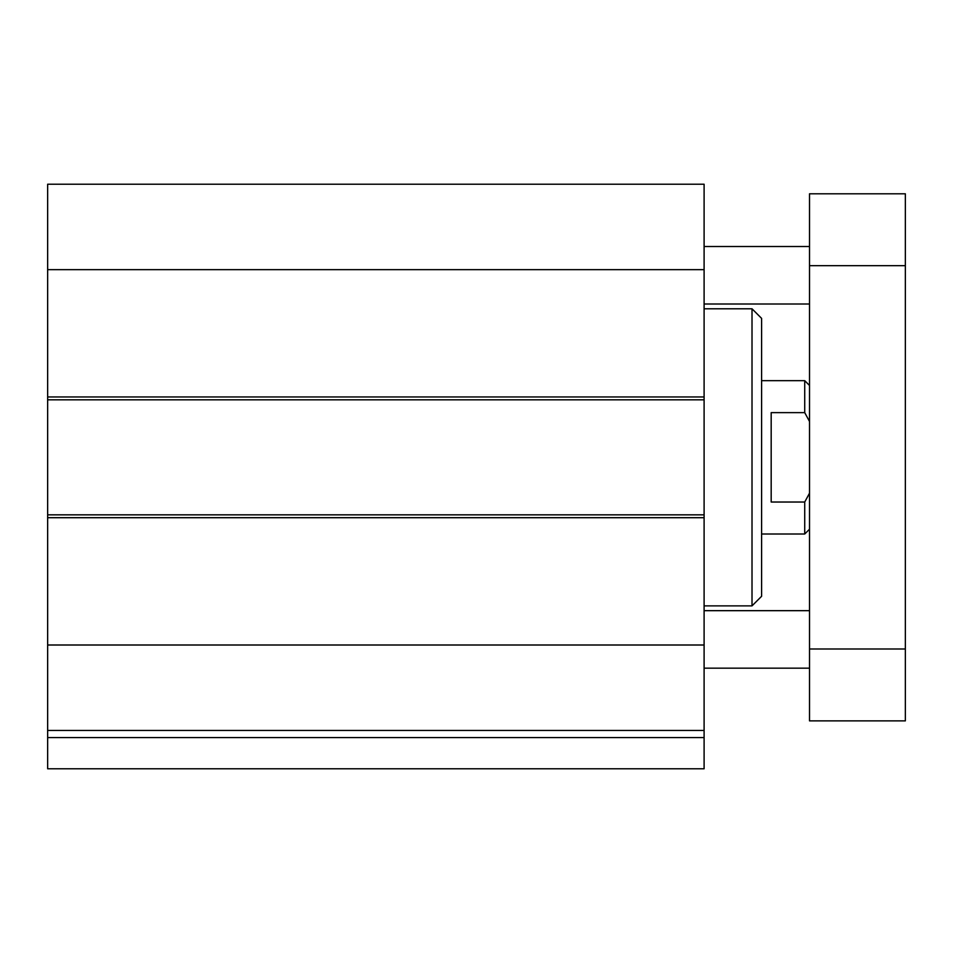 <?xml version="1.0" encoding="UTF-8"?>
<svg xmlns="http://www.w3.org/2000/svg" width="953" height="953" viewBox="0 0 953 953"><rect width="100%" height="100%" fill="white"/><g stroke="black" fill="none" stroke-linecap="round" stroke-linejoin="round"><path stroke-width="1.43" d="M47.65 737.562L47.65 768.785L704.1 768.785L704.1 184.215L47.65 184.215L47.65 737.562L704.1 737.562M752.012 605.87L761.602 596.292L761.602 318.373L752.012 308.796L752.012 605.87L704.1 605.87M47.65 399.831L704.1 399.831M704.1 514.834L47.65 514.834M47.65 645.002L704.1 645.002M47.65 730.451L704.1 730.451M47.65 269.663L704.1 269.663M809.514 668.16L704.1 668.16M809.514 304.007L704.1 304.007M809.514 720.873L809.514 193.793L905.35 193.793L905.35 720.873L809.514 720.873M809.514 648.993L905.35 648.993M809.514 265.673L905.35 265.673M809.514 493.189L804.725 502.028L771.18 502.028L771.18 412.637L804.725 412.637L809.514 421.476M804.725 502.028L804.725 534.002L761.602 534.002M761.602 380.664L804.725 380.664L804.725 412.637M704.1 396.96L47.65 396.96M47.65 517.705L704.1 517.705M752.012 308.796L704.1 308.796M809.514 610.67L704.1 610.67M809.514 246.505L704.1 246.505M809.514 529.213L804.725 534.002M809.514 385.465L804.725 380.664"/></g></svg>
